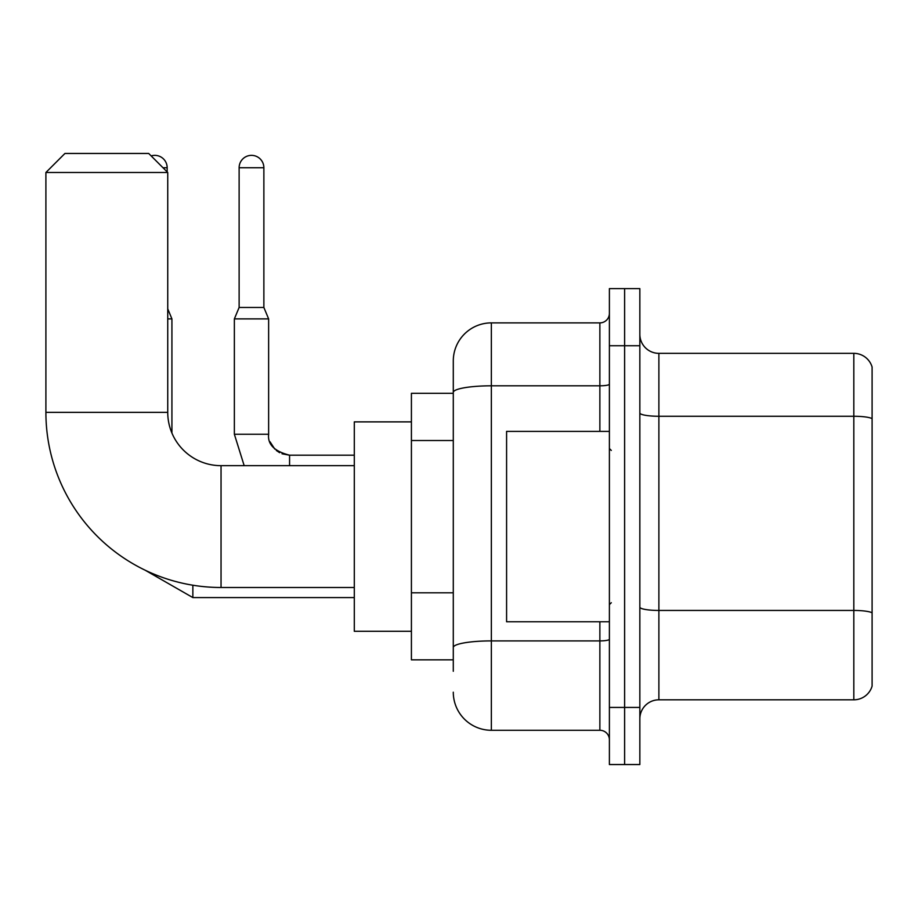 <?xml version="1.0" encoding="UTF-8"?>
<svg xmlns="http://www.w3.org/2000/svg" width="918" height="918" viewBox="0 0 918 918"><rect width="100%" height="100%" fill="white"/><g stroke="black" fill="none" stroke-linecap="round" stroke-linejoin="round"><path stroke-width="1.38" d="M453.285 671.265L453.285 392.422L453.285 393.317L411.413 393.317L411.413 659.835L453.285 659.835M609.391 707.434L609.391 764.545L624.619 764.545L624.619 707.434L624.619 764.545L639.846 764.545L639.846 707.434L624.619 707.434L624.619 345.73L624.619 707.434L609.391 707.434L609.391 345.73L624.619 345.73L624.619 288.619L624.619 345.73L639.846 345.73L639.846 707.434M639.846 345.73L639.846 288.619L609.391 288.619L609.391 345.73M599.867 431.391L599.867 385.812L491.359 385.812A38.074 6.61 180 0 0 453.285 392.422L453.285 360.958A38.074 38.074 0 0 1 491.359 322.884L491.359 730.28L599.867 730.28L599.867 621.761M491.359 322.884L599.867 322.884A9.513 9.513 0 0 0 609.391 313.371M453.285 654.132L453.285 647.511A38.074 6.61 180 0 1 491.359 640.902L599.867 640.902A9.513 1.652 0 0 0 609.391 639.249M453.285 360.958L453.285 381.899M609.391 739.793A9.513 9.513 0 0 0 599.867 730.28M491.359 730.28A38.074 38.074 0 0 1 453.285 692.206M639.846 718.851A19.037 19.037 0 0 1 658.883 699.814L853.82 699.814L853.82 353.35L658.883 353.35A19.037 19.037 0 0 1 639.846 334.313A19.037 19.037 0 0 0 658.883 353.35L658.883 699.814M872.1 367.051A19.037 19.037 0 0 0 853.82 353.35A19.037 19.037 0 0 1 872.1 367.051L872.1 686.113A19.037 19.037 0 0 1 853.82 699.814M872.1 418.918L872.1 612.822A19.037 3.305 180 0 0 853.82 610.447L658.883 610.447A19.037 3.305 -0 0 1 639.846 607.142M354.302 587.497L221.043 587.497A175.143 175.143 0 0 1 45.9 412.354L45.9 172.492L64.937 153.455L148.705 153.455L167.742 172.492L45.9 172.492M221.043 587.497L221.043 465.667A53.301 53.301 0 0 1 167.742 412.354L167.742 172.492M411.413 421.878L354.302 421.878L354.302 631.286L411.413 631.286M151.149 155.911A12.37 12.37 0 0 1 167.168 167.742L167.168 171.918M171.918 433.066L171.918 318.89L167.742 318.89M263.868 307.461L239.128 307.461L239.128 167.742A12.37 12.37 0 0 1 251.498 155.36A12.37 12.37 0 0 1 263.868 167.742L263.868 307.461L268.63 318.89L234.365 318.89L234.365 434.248L268.595 434.248M609.391 431.391L506.587 431.391L506.587 621.761L609.391 621.761M453.285 440.514L411.413 440.514M453.285 592.81L411.413 592.81M609.391 384.16A9.513 1.652 0 0 1 599.867 385.812L599.867 322.884M872.1 418.654A19.037 3.305 180 0 0 853.82 416.267L658.883 416.267A19.037 3.305 0 0 1 639.846 412.962M45.9 412.354L167.742 412.354M145.193 570.227L192.86 597.584L145.193 570.227L192.86 597.584L145.193 570.227L192.86 597.584L145.193 570.227L192.86 597.584L145.193 570.227L192.86 597.584L145.193 570.227L192.86 597.584L192.86 585.214M162.979 167.742L167.168 167.742M239.128 167.742L263.868 167.742M268.641 434.948L268.63 434.248C267.482 444.404 274.459 451.392 289.572 455.19C274.459 451.392 267.482 444.404 268.63 434.248C267.482 444.404 274.459 451.392 289.572 455.19C274.459 451.392 267.482 444.404 268.63 434.248C267.482 444.404 274.459 451.392 289.572 455.19C274.459 451.392 267.482 444.404 268.63 434.248C267.482 444.404 274.459 451.392 289.572 455.19C274.459 451.392 267.482 444.404 268.63 434.248C267.482 444.404 274.459 451.392 289.572 455.19L289.572 465.667M354.302 465.667L221.043 465.667M354.302 597.584L192.86 597.584M167.742 308.838L171.918 318.89M234.365 434.248L244.177 465.667M270.041 441.799L274.792 449.086M276.307 450.463L279.623 452.677M282.033 453.79L289.572 455.19C274.459 451.392 267.482 444.404 268.63 434.248L268.63 318.89M354.302 455.19L289.572 455.19M239.128 307.461L234.365 318.89M611.296 450.428L609.391 448.535M611.296 602.724L609.391 604.629"/></g></svg>
